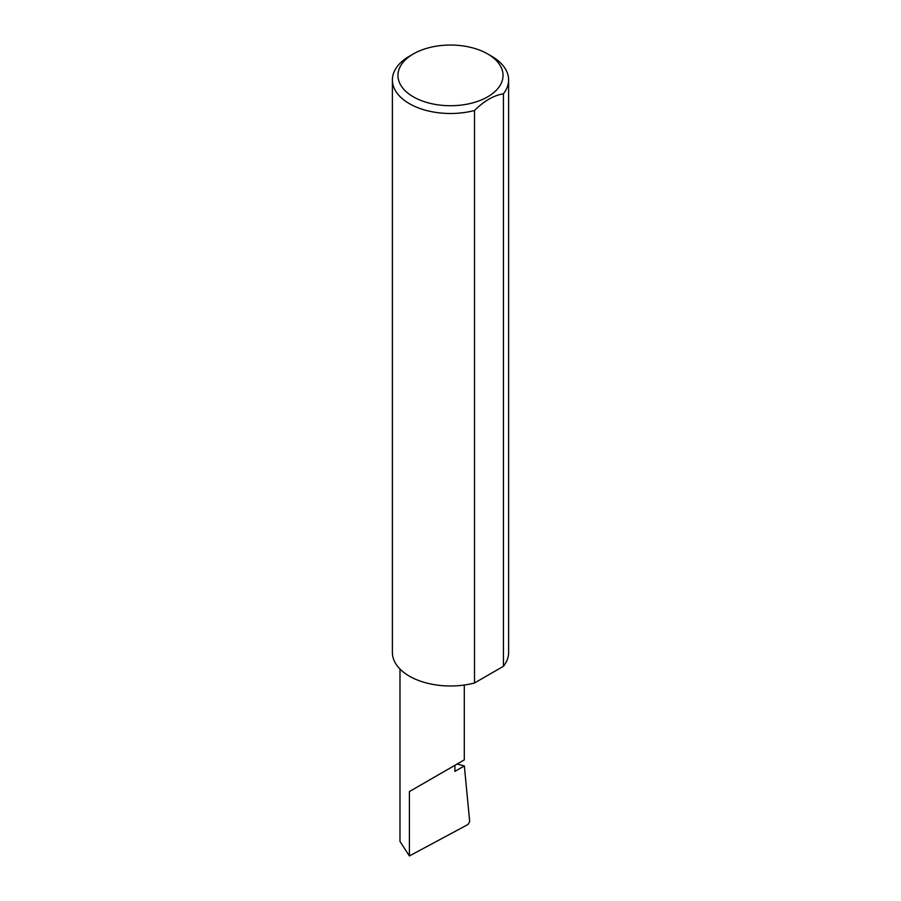 <?xml version="1.0" encoding="UTF-8"?>
<svg xmlns="http://www.w3.org/2000/svg" width="901" height="901" viewBox="0 0 901 901"><rect width="100%" height="100%" fill="white"/><g stroke="black" fill="none" stroke-linecap="round" stroke-linejoin="round"><path stroke-width="1.35" d="M457.111 764.025L464.342 765.929L454.881 771.391L454.881 765.321L464.297 759.881L464.297 685.03M454.881 765.321C462.45 760.951 471.403 755.781 454.881 765.321L409.403 791.574L454.881 765.321M413.345 96.835A52.54 30.33 0 0 0 487.655 96.835A52.54 30.33 0 0 0 487.655 53.936L491.597 56.211A58.114 33.551 180 0 1 508.615 79.941A58.114 33.551 180 0 1 503.434 93.794C493.793 95.36 484.152 100.923 474.5 110.496A58.114 33.551 180 0 1 409.403 103.671A58.114 33.551 180 0 1 392.385 79.941A58.114 33.551 180 0 1 409.403 56.211L413.345 53.936A52.54 30.33 0 0 0 413.345 96.835M474.5 110.496L474.5 682.992A58.114 33.551 180 0 1 409.403 676.167A58.114 33.551 180 0 1 392.385 652.437L392.385 79.941M464.342 765.929L469.691 821.554L468.024 824.471L409.403 855.95L399.988 841.466L399.988 669.026M409.403 855.95L409.403 791.574M503.434 93.794L503.434 666.289A58.114 33.551 180 0 0 508.615 652.437L508.615 79.941M474.5 682.992L503.434 666.289M491.597 56.211L487.655 53.936A52.54 30.33 0 0 0 413.345 53.936"/></g></svg>
